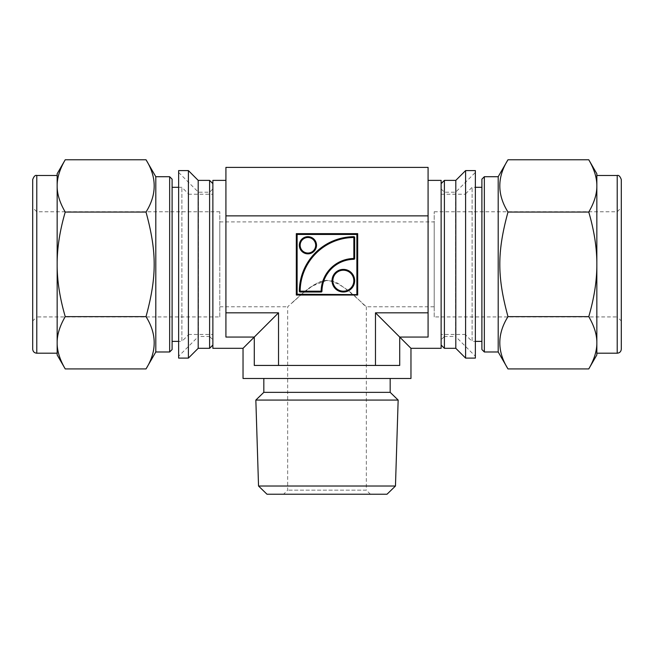 <?xml version="1.0" encoding="UTF-8"?>
<svg xmlns="http://www.w3.org/2000/svg" width="654" height="654" viewBox="0 0 654 654"><rect width="100%" height="100%" fill="white"/><g stroke="black" fill="none" stroke-linecap="round" stroke-linejoin="round"><path stroke-width="0.49" stroke-dasharray="3.27 2.45" d="M588.764 368.93C594.012 359.921 596.701 351.525 596.84 343.742L596.84 341.821C596.701 334.039 594.012 325.643 588.764 316.634L507.986 316.634C497.089 334.063 497.089 351.5 507.986 368.93M588.764 316.634C594.012 298.616 596.701 281.833 596.84 266.268L596.84 262.426C596.701 246.86 594.012 230.069 588.764 212.051L507.986 212.051C497.089 252.043 497.089 276.65 507.986 316.634M507.986 159.764C497.089 177.193 497.089 194.622 507.986 212.051M588.764 212.051C594.012 203.042 596.701 194.655 596.84 186.872L596.84 184.951C596.701 177.169 594.012 168.773 588.764 159.764M475.368 358.098L475.368 170.596M475.368 356.258L475.368 172.427L475.368 356.258L455.601 336.491L455.601 192.202L455.601 336.491L444.393 336.491L444.393 192.202L444.393 336.491L441.131 339.753L441.131 188.941L441.131 339.753M596.84 262.426L596.84 186.872M596.84 341.821L596.84 266.268M596.84 184.951L596.84 173.751M596.84 354.934L596.84 343.742M596.84 353.201L596.84 175.485L596.84 353.201M465.591 358.098L465.591 170.596M455.805 348.312L455.805 180.381M444.393 348.312L444.393 180.381M441.131 345.05L441.131 183.635L441.131 345.05M465.591 334.864L465.591 193.829L465.591 334.864L472.106 341.38L472.106 187.306L472.106 341.38L475.368 341.38M465.591 334.456L465.591 194.238L465.591 334.456L441.131 334.456L441.131 194.238L441.131 334.456M434.199 316.928L434.199 211.765L434.199 316.928L617.221 316.928L617.221 211.765L617.221 316.928L621.3 321L621.3 207.686L621.3 349.13M498.201 351.983L498.201 176.711M481.9 349.538L481.9 179.155M481.9 341.38L481.9 187.306L481.9 341.38M146.014 368.93C156.911 351.5 156.911 334.063 146.014 316.634C156.911 276.65 156.911 252.043 146.014 212.051C156.911 194.622 156.911 177.193 146.014 159.764M65.236 159.764C59.988 168.773 57.299 177.169 57.16 184.951L57.16 186.872C57.299 194.655 59.988 203.042 65.236 212.051C59.988 230.069 57.299 246.86 57.16 262.426L57.16 266.268C57.299 281.833 59.988 298.616 65.236 316.634C59.988 325.643 57.299 334.039 57.16 341.821L57.16 343.742C57.299 351.525 59.988 359.921 65.236 368.93M65.236 316.634L146.014 316.634M65.236 212.051L146.014 212.051M178.632 358.098L178.632 170.596M178.632 356.258L178.632 172.427L178.632 356.258L198.399 336.491L198.399 192.202L198.399 336.491L209.607 336.491L209.607 192.202L209.607 336.491L212.869 339.753L212.869 188.941L212.869 339.753M57.16 184.951L57.16 173.751M57.16 262.426L57.16 186.872M57.16 341.821L57.16 266.268M57.16 354.934L57.16 343.742M57.16 353.201L57.16 175.485L57.16 353.201M188.409 358.098L188.409 170.596M198.195 348.312L198.195 180.381M209.607 348.312L209.607 180.381M212.869 345.05L212.869 183.635L212.869 345.05M188.409 334.864L188.409 193.829L188.409 334.864L181.894 341.38L181.894 187.306L181.894 341.38L178.632 341.38M188.409 334.456L188.409 194.238L188.409 334.456L212.869 334.456L212.869 194.238L212.869 334.456M219.801 316.928L219.801 211.765L219.801 316.928L36.779 316.928L36.779 211.765L36.779 316.928L32.7 321L32.7 207.686L32.7 349.13M155.799 351.983L155.799 176.711M172.1 349.538L172.1 179.155M172.1 341.38L172.1 187.306L172.1 341.38M370.409 494.236L366.338 490.157L287.662 490.157L366.338 490.157L366.338 306.775C365.365 307.969 347.421 283.811 327 280.264L312.31 286.002L300.202 295.518L287.662 306.775L287.662 490.157L283.591 494.236L370.409 494.236L283.591 494.236M327 280.264C310.805 282.266 298.11 298.526 290.891 303.808L299.189 296.393C304.699 291.153 311.263 286.427 318.89 282.209C327.36 279.005 335.175 280.419 342.344 286.452C354.999 295.567 366.207 306.898 366.338 306.775L434.199 306.775L434.199 221.91L434.199 306.775M267.004 494.236L386.996 494.236M255.845 400.068L398.155 400.068M263.824 392.343L390.176 392.343M258.534 486.02L395.466 486.02M263.824 378.478L390.176 378.478L263.824 378.478M410.965 378.478L243.035 378.478M219.801 264.347L219.801 221.91L219.801 264.347M354.255 280.697A10.905 10.905 0 0 1 343.35 291.602A10.905 10.905 0 0 1 332.453 280.697M321.547 291.202L299.745 291.193A54.511 54.511 0 0 1 353.847 237.091L353.855 258.894M316.095 245.266A8.175 8.175 0 0 1 307.92 253.441A8.175 8.175 0 0 1 299.745 245.266A8.175 8.175 0 0 1 307.92 237.091A8.175 8.175 0 0 1 316.095 245.266M296.712 294.627L357.288 294.627L357.288 234.058L296.712 234.058L296.712 294.627M225.916 312.825L278.522 312.825L254.283 337.063L225.916 337.063L225.916 167.391M428.084 167.391L428.084 337.063L428.084 180.381L428.084 312.825L375.478 312.825L410.965 348.312M441.131 180.381L441.131 348.312M212.869 348.312L212.869 180.381M243.035 348.312L254.283 337.063L254.283 365.431L399.717 365.431L254.283 365.431L399.717 365.431L399.717 337.063L428.084 337.063L428.084 312.825M375.478 312.825L375.478 365.431M278.522 312.825L278.522 365.431M428.084 215.869L225.916 215.869M617.221 353.201L617.221 175.485M484.344 351.983L484.344 176.711M36.779 353.201L36.779 175.485M169.656 351.983L169.656 176.711M441.131 188.941L444.393 192.202L455.601 192.202L475.368 172.427M441.131 194.238L465.591 194.238M434.199 211.765L617.221 211.765L621.3 207.686M465.591 193.829L472.106 187.306L475.368 187.306M178.632 172.427L198.399 192.202L209.607 192.202L212.869 188.941M188.409 194.238L212.869 194.238M219.801 211.765L36.779 211.765L32.7 207.686M178.632 187.306L181.894 187.306L188.409 193.829M219.801 306.775L287.662 306.775M219.801 221.91L434.199 221.91"/><path stroke-width="0.98" d="M507.986 368.93C497.089 351.5 497.089 334.063 507.986 316.634C497.089 276.65 497.089 252.043 507.986 212.051C497.089 194.622 497.089 177.193 507.986 159.764L588.764 159.764C594.012 168.773 596.701 177.169 596.84 184.951L596.84 186.872C596.701 194.655 594.012 203.042 588.764 212.051C594.012 230.069 596.701 246.86 596.84 262.426L596.84 266.268C596.701 281.833 594.012 298.616 588.764 316.634C594.012 325.643 596.701 334.039 596.84 341.821L596.84 343.742C596.701 351.525 594.012 359.921 588.764 368.93L507.986 368.93L498.201 351.983L498.201 176.711L507.986 159.764M588.764 316.634L507.986 316.634M588.764 212.051L507.986 212.051M475.368 170.596L475.368 358.098L465.591 358.098L465.591 170.596L475.368 170.596M588.764 159.764L596.84 173.751L596.84 184.951M596.84 343.742L596.84 354.934L588.764 368.93M596.84 186.872L596.84 262.426M596.84 266.268L596.84 341.821M441.131 183.635L444.393 180.381L455.805 180.381L455.805 348.312L465.591 358.098M444.393 180.381L444.393 348.312L455.805 348.312M441.131 345.05L444.393 348.312M596.84 175.485L617.221 175.485C618.725 174.953 620.082 176.31 621.3 179.564L621.3 321M621.3 179.564L621.3 349.13C621.055 351.607 619.698 352.964 617.221 353.201L596.84 353.201M498.201 176.711L484.344 176.711L484.344 351.983L498.201 351.983M484.344 176.711L481.9 179.155L481.9 349.538L484.344 351.983M475.368 341.38L481.9 341.38M65.236 368.93C59.988 359.921 57.299 351.525 57.16 343.742L57.16 354.934L65.236 368.93L146.014 368.93C156.911 351.5 156.911 334.063 146.014 316.634C156.911 276.65 156.911 252.043 146.014 212.051C156.911 194.622 156.911 177.193 146.014 159.764L65.236 159.764C59.988 168.773 57.299 177.169 57.16 184.951L57.16 262.426C57.299 246.86 59.988 230.069 65.236 212.051C59.988 203.042 57.299 194.655 57.16 186.872M65.236 212.051L146.014 212.051M57.16 343.742L57.16 341.821C57.299 334.039 59.988 325.643 65.236 316.634C59.988 298.616 57.299 281.833 57.16 266.268L57.16 262.426M65.236 316.634L146.014 316.634M178.632 170.596L178.632 358.098L188.409 358.098L188.409 170.596L178.632 170.596M65.236 159.764L57.16 173.751L57.16 184.951M57.16 266.268L57.16 341.821M188.409 170.596L198.195 180.381L198.195 348.312L188.409 358.098M198.195 180.381L209.607 180.381L209.607 348.312L198.195 348.312M212.869 345.05L209.607 348.312M57.16 353.201L36.779 353.201L36.779 175.485C35.275 174.953 33.918 176.31 32.7 179.564L32.7 321M32.7 179.564L32.7 349.13C32.945 351.607 34.302 352.964 36.779 353.201M146.014 159.764L155.799 176.711L155.799 351.983L146.014 368.93M155.799 176.711L169.656 176.711L169.656 351.983L155.799 351.983M169.656 176.711L172.1 179.155L172.1 349.538L169.656 351.983M178.632 341.38L172.1 341.38M258.534 486.02L395.466 486.02L386.996 494.236L267.004 494.236L258.534 486.02L255.845 400.068L263.824 392.343L263.824 378.478M390.176 378.478L390.176 392.343L398.155 400.068L255.845 400.068M390.176 392.343L263.824 392.343M428.084 312.825L428.084 215.869L225.916 215.869L225.916 312.825L278.522 312.825L243.035 348.312L243.035 378.478L410.965 378.478L410.965 348.312L399.717 337.063L428.084 337.063L428.084 312.825L375.478 312.825L375.478 365.431L399.717 365.431L399.717 337.063L375.478 312.825M332.453 280.697A10.905 10.905 0 0 1 343.35 269.8A10.905 10.905 0 0 1 354.255 280.697A10.905 10.905 0 0 0 343.35 269.8A10.905 10.905 0 0 0 332.453 280.697A10.905 10.905 0 0 0 343.35 291.602A10.905 10.905 0 0 0 354.255 280.697M353.863 259.303L353.855 258.894A32.708 32.708 0 0 0 321.547 291.202A32.708 32.708 0 0 1 353.855 258.894L353.847 237.091A54.511 54.511 0 0 0 299.745 291.193L321.956 291.202A32.299 32.299 0 0 1 353.863 259.303A0.818 0.818 0 0 0 354.664 258.485L354.664 237.5A0.818 0.818 0 0 0 353.847 236.683A54.92 54.92 0 0 0 299.336 291.185A0.818 0.818 0 0 0 300.153 292.011L321.147 292.011A0.818 0.818 0 0 0 321.956 291.202M299.745 245.266A8.175 8.175 0 0 0 307.92 253.441A8.175 8.175 0 0 0 316.095 245.266A8.175 8.175 0 0 0 307.92 237.091A8.175 8.175 0 0 0 299.745 245.266M297.12 294.226L296.311 295.036L357.689 295.036L296.712 294.627L296.712 234.058L357.288 234.058L357.288 294.627L297.12 294.226L297.12 234.467L296.311 233.65L296.311 295.036M297.12 234.467L356.88 234.467L357.689 233.65L296.311 233.65M278.522 312.825L278.522 365.431L375.478 365.431M410.965 348.312L441.131 348.312L441.131 180.381L428.084 180.381M225.916 180.381L212.869 180.381L212.869 348.312L243.035 348.312M225.916 312.825L225.916 337.063L254.283 337.063L254.283 365.431L278.522 365.431M428.084 215.869L428.084 167.391L225.916 167.391L225.916 215.869M617.221 175.485L617.221 353.201M332.044 280.697A11.314 11.314 0 0 0 349.007 290.49A11.314 11.314 0 0 0 349.007 270.903A11.314 11.314 0 0 0 332.044 280.697M356.88 234.467L356.88 294.226M299.336 245.266A8.584 8.584 0 0 0 312.211 252.697A8.584 8.584 0 0 0 312.211 237.827A8.584 8.584 0 0 0 299.336 245.266M332.861 280.697A10.497 10.497 0 0 1 348.598 271.614A10.497 10.497 0 0 1 348.598 289.787A10.497 10.497 0 0 1 332.861 280.697M321.147 292.011L321.147 291.193L299.336 291.185M353.847 236.683L353.847 258.485L354.664 258.485M354.664 237.5L353.847 237.5A54.102 54.102 0 0 0 300.153 291.193L300.153 292.011M321.547 291.202L321.147 291.193A33.117 33.117 0 0 1 353.847 258.485L353.855 258.894M300.153 245.266A7.766 7.766 0 0 1 311.803 238.538A7.766 7.766 0 0 1 311.803 251.994A7.766 7.766 0 0 1 300.153 245.266M357.689 295.036L357.689 233.65M455.805 180.381L465.591 170.596M475.368 187.306L481.9 187.306M212.869 183.635L209.607 180.381M36.779 175.485L57.16 175.485M172.1 187.306L178.632 187.306M395.466 486.02L398.155 400.068"/></g></svg>
